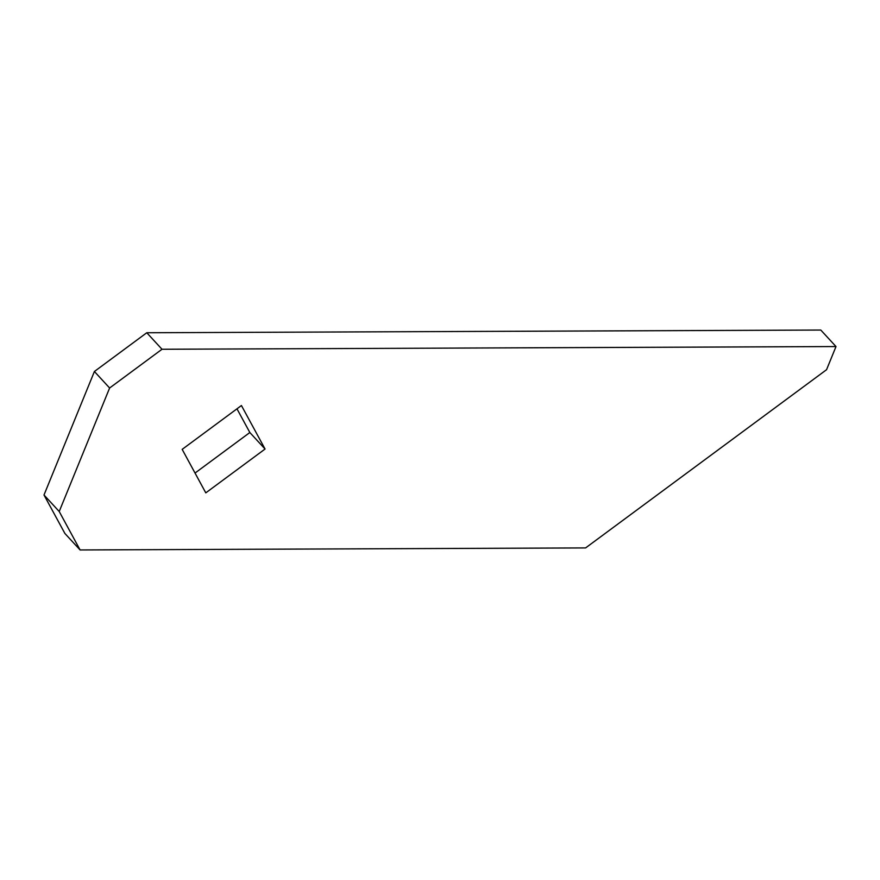 <?xml version="1.0" encoding="UTF-8"?>
<svg xmlns="http://www.w3.org/2000/svg" width="880" height="880" viewBox="0 0 880 880"><rect width="100%" height="100%" fill="white"/><g stroke="black" fill="none" stroke-linecap="round" stroke-linejoin="round"><path stroke-width="1.32" d="M80.091 549.956L59.213 511.511L109.615 388.003L161.997 349.261L836 346.555L826.551 369.71L585.596 547.921L80.091 549.956L585.596 547.921L826.551 369.71L836 346.555L820.787 330.044L836 346.555L161.997 349.261L146.784 332.75L820.787 330.044L146.784 332.75L161.997 349.261L109.615 388.003L94.402 371.492L146.784 332.75L94.402 371.492L109.615 388.003L59.213 511.511L44 495L94.402 371.492L44 495L59.213 511.511L80.091 549.956L64.878 533.445L44 495L64.878 533.445L80.091 549.956M205.788 492.866L265.056 449.031L241.428 405.526L182.171 449.361L205.788 492.866L265.056 449.031L249.843 432.52L236.973 408.826L249.843 432.52L195.03 473.055L249.843 432.52L265.056 449.031L241.428 405.526L182.171 449.361L205.788 492.866"/></g></svg>
